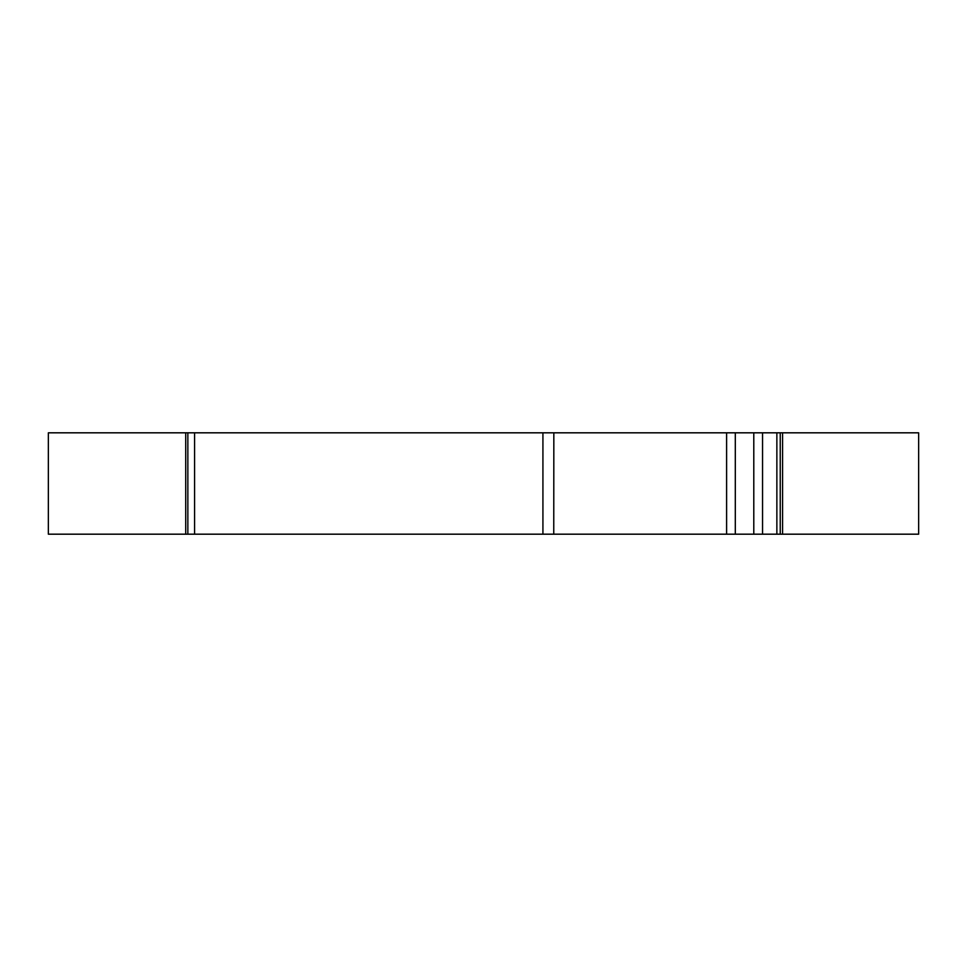 <?xml version="1.0" encoding="UTF-8"?>
<svg xmlns="http://www.w3.org/2000/svg" width="967" height="967" viewBox="0 0 967 967"><rect width="100%" height="100%" fill="white"/><g stroke="black" fill="none" stroke-linecap="round" stroke-linejoin="round"><path stroke-width="1.45" d="M185.724 534.183L185.724 432.817L48.35 432.817L48.35 534.183L187.852 534.183L187.852 432.817L194.585 432.817L194.585 534.183L187.852 534.183M780.236 534.183L918.65 534.183L918.65 432.817L780.236 432.817L780.236 534.183L194.585 534.183M776.864 534.183L776.864 432.817L780.236 432.817M542.922 534.183L542.922 432.817L194.585 432.817M776.864 432.817L762.552 432.817L762.552 534.183M753.789 534.183L753.789 432.817L735.307 432.817L735.307 534.183M726.604 534.183L726.604 432.817L542.922 432.817M553.753 534.183L553.837 432.817M187.852 432.817L185.724 432.817M726.604 432.817L735.307 432.817M753.789 432.817L762.552 432.817M782.581 534.183L782.581 432.817"/></g></svg>
